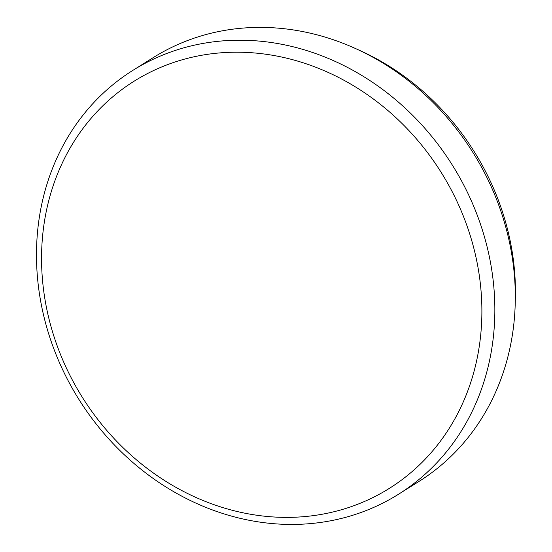 <?xml version="1.0" encoding="UTF-8"?>
<svg xmlns="http://www.w3.org/2000/svg" width="552" height="552" viewBox="0 0 552 552"><rect width="100%" height="100%" fill="white"/><g stroke="black" fill="none" stroke-linecap="round" stroke-linejoin="round"><path stroke-width="0.83" d="M398.434 494.295L418.892 481.482A250.118 220.427 -122.1 0 0 515.216 303.71A250.118 220.427 -122.1 0 0 514.333 274.585A250.118 220.427 -122.1 0 0 355.336 48.459A250.118 220.427 -122.1 0 0 153.352 57.539L132.894 70.352A250.118 220.427 57.9 0 1 361.243 75.113A250.118 220.427 57.9 0 1 493.867 287.399A250.118 220.427 57.9 0 1 398.434 494.295A250.118 220.427 57.9 0 1 170.085 489.534A250.118 220.427 57.9 0 1 37.46 277.249A250.118 220.427 57.9 0 1 132.894 70.352M355.336 48.459L359.952 50.542A243.121 214.259 57.9 0 1 514.492 270.342A243.121 214.259 57.9 0 1 515.354 298.653L515.216 303.71M480.944 289.669A240.272 211.754 -122.1 0 0 241.376 52.254A240.272 211.754 -122.1 0 0 42.497 279.919A240.272 211.754 -122.1 0 0 282.065 517.334A240.272 211.754 -122.1 0 0 480.944 289.669"/></g></svg>
